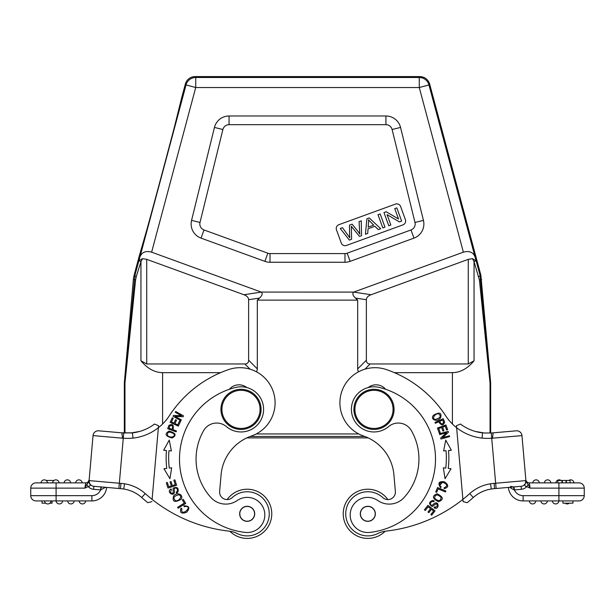<?xml version="1.0" encoding="UTF-8"?>
<svg xmlns="http://www.w3.org/2000/svg" width="615" height="615" viewBox="0 0 615 615"><rect width="100%" height="100%" fill="white"/><g stroke="black" fill="none" stroke-linecap="round" stroke-linejoin="round"><path stroke-width="0.92" d="M133.37 279.502A25.092 25.092 10 0 1 134.131 275.197L136.276 276.635L140.95 261.621L142.557 258.654L146.724 259.353L243.924 294.739L261.283 292.102L151.621 252.173C145.786 250.582 141.911 252.135 139.982 256.824L138.56 261.921A232.086 2.022 105 0 1 134.939 275.336L124.976 382.499L124.361 382.476L133.37 279.502L134.17 279.641A5.02 0.454 5 0 0 135.569 280.079L124.96 382.937A5.02 5.02 -87.5 0 1 124.976 382.499M463.379 252.173L419.269 87.53L428.963 84.932L429.647 84.032C428.094 79.373 424.865 76.89 419.953 76.591L419.269 77.49A10.04 10.032 37.5 0 1 428.963 84.932L475.018 256.824C473.089 252.135 469.214 250.582 463.379 252.173L353.71 292.094L261.275 292.087C262.843 293.486 262.267 295.477 259.545 298.06L257.316 300.12L257.316 368.892L248.629 360.206A19.918 7.526 -135 0 1 244.862 363.965L250.074 369.177M429.647 84.032L480.869 275.189L490.639 382.476A5.02 5.02 177.5 0 1 490.655 382.914L490.04 382.937L490.04 433.045M566.423 482.867L570.051 482.867L570.074 480.453L566.423 480.453L566.423 482.867L566 482.867L566 480.453L562.387 480.453L562.387 482.867L561.926 482.867L561.926 480.453L557.79 480.453L557.79 482.867M562.387 480.453L561.926 480.453M566.423 480.453L566 480.453M532.828 482.867A3.26 3.26 0 0 1 536.08 479.854A3.26 3.26 0 0 1 539.332 482.867A3.26 3.26 0 0 0 536.08 479.854A3.26 3.26 0 0 0 532.828 482.867M544.367 482.867A3.26 3.26 0 0 1 547.619 479.854A3.26 3.26 0 0 1 550.871 482.867A3.26 3.26 0 0 0 547.619 479.854A3.26 3.26 0 0 0 544.367 482.867M561.049 480.453A3.26 3.26 0 0 0 555.906 482.867A3.26 3.26 0 0 1 561.049 480.453A3.26 3.26 0 0 0 555.906 482.867M568.813 480.453A3.26 3.26 0 0 1 573.956 482.867A3.26 3.26 0 0 0 568.813 480.453A3.26 3.26 0 0 1 573.956 482.867L570.074 482.867L570.051 480.453M475.38 431.453L484.612 433.052M565.108 503.185A3.26 3.26 0 0 0 569.275 503.185A3.26 3.26 0 0 1 565.108 503.185A3.26 3.26 0 0 0 569.275 503.185M584.25 488.133L558.912 488.133L558.912 495.659L584.25 495.659L584.25 488.133A5.266 5.266 0 0 0 578.984 482.867A5.266 5.266 0 0 1 584.25 488.133L584.25 495.659A5.266 5.266 0 0 1 578.984 500.925A5.266 5.266 0 0 0 584.25 495.659A5.266 5.266 0 0 1 578.984 500.925L558.897 500.925A3.26 3.26 0 0 1 555.645 503.939A3.26 3.26 0 0 1 552.393 500.925L547.358 500.925A3.26 3.26 0 0 1 544.106 503.939A3.26 3.26 0 0 1 540.854 500.925L535.819 500.925A3.26 3.26 0 0 1 532.567 503.939A3.26 3.26 0 0 1 529.315 500.925A3.26 3.26 0 0 0 532.567 503.939A3.26 3.26 0 0 0 535.819 500.925A3.26 3.26 0 0 1 532.567 503.939A3.26 3.26 0 0 1 529.315 500.925L523.111 500.925A14.806 14.806 0 0 1 508.367 487.418M572.957 500.925L572.957 503.185L562.925 503.185L562.925 500.925M523.111 495.659L558.912 495.659L558.912 500.925L523.111 500.925L523.111 495.659A9.533 9.533 0 0 1 514.363 489.917L514.102 486.919L521.113 486.304A5.266 5.266 0 0 0 525.902 480.592L521.966 435.605A5.266 5.266 0 0 0 516.262 430.815L493.153 432.837L492.492 438.164L491.723 438.218L491.324 432.968L484.412 433.014M578.984 482.867L529.323 482.867C527.324 482.69 526.163 481.622 525.825 479.654C526.163 481.63 527.332 482.698 529.323 482.867L530.092 488.133L528.185 484.289M490.532 483.79C482.652 485.035 475.726 488.302 469.76 493.591L473.296 497.497C478.462 492.923 484.482 490.078 491.324 488.994L494.506 488.641L491.324 488.994L490.532 483.79A44.734 44.726 -23.8 0 1 494.137 483.39L494.506 488.633L521.113 486.304L513.617 486.957L514.032 489.894L509.566 487.311M491.324 432.998L508.759 431.469L491.324 432.998M491.324 432.968L484.412 433.037M492.492 438.18L521.966 435.605A5.266 5.266 0 0 0 516.262 430.815A5.266 5.266 0 0 1 521.966 435.605L525.902 480.592A5.266 5.266 0 0 1 521.113 486.304A5.266 5.266 0 0 0 525.902 480.592L525.71 482.79M491.324 488.994C484.482 490.094 478.47 492.93 473.281 497.512A155.81 155.81 0 0 1 467.185 502.701L463.095 501.609L462.895 499.388A150.544 150.544 0 0 1 386.02 531.122A25.092 25.092 0 0 0 377.648 533.589A22.079 22.079 0 0 1 353.51 497.005A22.079 22.079 0 0 1 382.768 497.573A7.526 7.526 0 0 0 395.368 491.377L393.915 474.803A45.164 45.164 0 0 0 363.619 436.035A35.124 35.124 0 0 1 341.825 391.386A35.124 35.124 0 0 1 386.466 369.6A115.412 115.412 0 0 1 445.583 415.663A50.184 50.184 0 0 0 456.63 427.717L456.453 425.695L460.497 424.05A44.91 44.91 0 0 0 482.583 432.868L482.037 438.111A55.542 55.535 27.8 0 0 491.723 438.218L495.659 483.236L525.902 480.592L526.017 481.929L525.902 480.592A5.266 5.266 0 0 1 521.113 486.304A5.266 5.266 0 0 0 525.902 480.592A5.266 5.266 0 0 1 521.113 486.304L521.374 489.302A8.279 8.279 0 0 0 526.794 486.603L530.092 488.133L558.912 488.133L558.912 482.867M443.599 422.351C442.423 424.742 441.116 424.404 439.671 421.329L442.608 420.014A19.519 19.519 0 0 1 443.607 422.351M444.676 422.09L443.231 418.73L434.974 422.436L435.343 423.266L438.695 421.767C441.439 425.788 443.415 425.88 444.614 422.036M442.154 482.406L439.84 485.489C439.241 483.029 440.64 482.122 444.045 482.767C447.543 484.635 447.597 486.265 444.207 487.657L444.161 488.694C448.835 487.349 448.904 485.043 444.368 481.776C438.779 481.168 437.526 483.129 440.617 487.657L441.209 486.803A3.152 3.152 0 0 1 439.848 485.481M424.427 509.858L425.265 510.512L428.132 506.791L430.569 508.659L427.986 512.018L428.824 512.664L431.407 509.305L433.606 510.996L430.846 514.578L431.692 515.224L435.066 510.842L427.902 505.338L424.427 509.858M430.469 503.554A2.276 2.276 0 0 1 433.829 501.779L434.244 500.948A3.513 3.513 0 0 0 432.652 500.426C428.863 502.017 428.609 503.977 431.907 506.314C432.599 507.26 436.027 502.824 436.819 504.115C437.842 506.037 437.088 506.983 434.536 506.96L434.082 507.821C439.84 510.988 439.356 497.973 432.652 504.946M432.945 504.738L434.398 503.508M436.473 508.121L434.082 507.821M432.676 504.977A1.445 1.445 0 0 1 430.438 503.547M435.689 491.938L436.673 492.354L438.134 488.879L445.475 491.977L445.867 491.047L437.549 487.534L435.689 491.938M441.124 497.427C440.586 501.356 438.395 501.609 434.551 498.173C435.143 494.191 437.334 493.937 441.124 497.427M437.204 493.814C431.799 495.844 432.222 498.488 438.457 501.732C443.915 499.672 443.5 497.035 437.204 493.814M439.179 432.883L440.186 432.522L438.749 428.532L441.639 427.487L442.938 431.084L443.93 430.723L442.631 427.133L445.237 426.187L446.621 430.031L447.628 429.67L445.929 424.973L437.434 428.032L439.179 432.883M445.06 478.701L451.041 468.745L448.235 468.399A87.061 87.061 0 0 0 448.543 450.503L451.364 450.257L445.737 440.102L443.63 450.926L446.044 450.718A84.555 84.555 0 0 1 445.744 468.1L443.338 467.807L445.06 478.701M439.687 434.59L446.536 432.706L440.655 438.088L440.901 438.995L449.611 436.596L449.38 435.751L442.539 437.634L448.42 432.253L448.166 431.353L439.456 433.744L439.687 434.59M438.641 413.826C441.439 416.132 440.386 417.992 435.458 419.407C431.123 419.038 435.228 413.157 438.641 413.826M433.529 415.217C429.908 418.984 436.489 422.889 440.517 418C442.024 412.68 439.694 411.758 433.529 415.217M385.175 531.229A24.585 24.585 0 0 1 345.968 502.547A24.585 24.585 0 0 1 387.85 499.557M392.985 407.714A19.065 19.065 0 0 0 363.05 393.754A19.065 19.065 0 0 0 365.933 426.656A19.065 19.065 0 0 0 392.985 407.714M393.984 407.622A20.072 20.072 0 0 0 372.236 389.38A20.072 20.072 0 0 0 353.994 411.12A20.072 20.072 0 0 0 375.742 429.37A20.072 20.072 0 0 0 393.984 407.622M367.824 521.22A7.403 7.403 0 0 1 361.412 510.119A7.403 7.403 0 0 1 374.228 510.119A7.403 7.403 0 0 1 367.824 521.22M367.824 521.343A7.526 7.526 0 0 1 361.305 510.05A7.526 7.526 0 0 1 374.335 510.05A7.526 7.526 0 0 1 367.824 521.343M377.771 500.518A20.072 20.072 0 0 0 404.078 497.527A57.203 57.203 0 0 0 411.358 430.615A15.052 15.052 0 0 0 388.572 426.61A22.578 22.578 0 0 1 352.003 414.525A22.578 22.578 0 0 1 379.394 387.45A73.762 73.762 0 0 1 369.638 532.405A17.566 17.566 0 0 1 350.735 510.604A17.566 17.566 0 0 1 377.771 500.518M385.628 389.28A12.546 12.546 0 0 0 368.231 387.535M469.76 493.591A150.544 150.544 0 0 1 462.895 499.388L456.63 427.717A50.184 50.184 0 0 0 482.037 438.111M529.346 483.013L529.692 485.42M529.769 485.942L530.076 488.033M528.854 485.489L530.076 488.102M528.224 484.305L526.817 486.619M526.801 486.611C524.926 486.288 524.418 485.412 525.287 483.982L525.902 480.592M528.193 484.289L526.017 481.929M462.895 499.388L463.095 501.609M227.15 499.557A24.585 24.585 0 0 1 269.032 502.547A24.585 24.585 0 0 1 229.826 531.229A25.092 25.092 0 0 0 228.98 531.122A150.544 150.544 0 0 1 152.105 499.388L158.37 427.717A50.184 50.184 0 0 0 169.417 415.663A115.412 115.412 0 0 1 228.534 369.6A35.124 35.124 0 0 1 273.175 391.386A35.124 35.124 0 0 1 251.381 436.035A45.164 45.164 0 0 0 221.085 474.803L219.632 491.377A7.526 7.526 0 0 0 232.232 497.573A22.079 22.079 0 0 1 265.611 525.971A22.079 22.079 0 0 1 237.352 533.589A25.092 25.092 0 0 0 228.98 531.122M186.13 506.414C193.01 506.845 180.233 517.653 181.856 508.774L181.041 508.151C179.48 512.756 181.333 514.125 186.599 512.264C190.281 508.005 189.382 505.861 183.908 505.822L184.269 506.798A3.152 3.152 0 0 1 186.122 506.437M247.176 521.22A7.403 7.403 0 0 1 240.773 510.119A7.403 7.403 0 0 1 253.588 510.119A7.403 7.403 0 0 1 247.176 521.22M247.176 521.343A7.526 7.526 0 0 1 240.665 510.05A7.526 7.526 0 0 1 253.695 510.05A7.526 7.526 0 0 1 247.176 521.343M226.428 426.61A15.052 15.052 0 0 0 203.642 430.615A57.203 57.203 0 0 0 210.922 497.527A20.072 20.072 0 0 0 237.229 500.518A17.566 17.566 0 0 1 264.266 510.604A17.566 17.566 0 0 1 245.362 532.405A73.762 73.762 0 0 1 235.607 387.45A22.578 22.578 0 0 1 262.997 414.525A22.578 22.578 0 0 1 226.428 426.61M246.769 387.535A12.546 12.546 0 0 0 229.372 389.28M174.183 489.44A1.445 1.445 0 0 1 176.628 488.41A2.276 2.276 0 0 1 176.159 492.208L176.597 493.022A3.513 3.513 0 0 0 177.935 492.008C178.788 487.987 177.32 486.665 173.522 488.041C172.354 488.079 174.045 493.422 172.531 493.33C170.37 493.084 170.024 491.923 171.493 489.84L171.039 488.979C165.158 491.908 176.136 498.919 174.222 489.44M183.185 499.342L182.294 499.91L184.308 503.093L177.589 507.36L178.127 508.221L185.753 503.377L183.185 499.342M175.583 500.679C172.661 498.004 173.699 496.059 178.711 494.844C183.155 495.529 179.096 501.625 175.583 500.679M180.787 499.511C184.4 495.667 177.566 491.008 173.561 496.036C172.146 501.694 174.552 502.855 180.787 499.511M181.333 419.891L175.144 416.424L183.109 416.724L183.562 415.901L175.682 411.497L175.252 412.258L181.44 415.725L173.484 415.425L173.023 416.247L180.91 420.652L181.333 419.891M180.503 421.46L179.534 421.014L177.758 424.865L174.968 423.581L176.567 420.107L175.606 419.668L174.007 423.135L171.493 421.975L173.199 418.269L172.231 417.823L170.14 422.359L178.342 426.141L180.503 421.46M174.868 479.869L173.853 480.2L175.283 484.674L172.354 485.612L171.062 481.576L170.055 481.899L171.347 485.935L168.71 486.773L167.334 482.468L166.319 482.798L168.003 488.064L176.605 485.312L174.868 479.869M171.662 467.807L169.256 468.1A84.555 84.555 0 0 1 168.956 450.718L171.37 450.926L169.263 440.102L163.636 450.257L166.457 450.503A87.061 87.061 0 0 0 166.765 468.399L163.959 468.745L169.94 478.701L171.662 467.807M169.978 425.826C172.5 425.011 173.184 426.18 172.046 429.347L169.025 428.224A19.519 19.519 0 0 1 169.978 425.818M169.033 425.296A38.591 38.591 0 0 0 167.71 428.709L176.167 431.861L176.482 431L173.046 429.716C173.907 424.927 172.569 423.481 169.017 425.372M167.511 435.412C167.126 431.807 169.187 431.223 173.691 433.675C176.52 436.981 169.471 438.287 167.511 435.412M172.123 438.018C176.882 435.32 175.867 433.022 169.102 431.123C164.297 433.852 165.304 436.15 172.123 438.018M154.503 424.05L158.547 425.695L158.37 427.717A50.184 50.184 0 0 1 132.971 438.111L132.417 432.868A44.91 44.91 0 0 0 154.503 424.05A44.91 44.91 0 0 1 132.417 432.868L121.862 432.791M57.21 482.867L44.956 482.867M46.187 480.453L53.951 480.453M52.59 482.867A3.26 3.26 0 0 1 55.842 479.854A3.26 3.26 0 0 1 59.094 482.867L52.59 482.867L59.094 482.867A3.26 3.26 0 0 0 55.842 479.854A3.26 3.26 0 0 0 52.59 482.867A3.26 3.26 0 0 1 55.842 479.854A3.26 3.26 0 0 1 59.094 482.867L64.129 482.867A3.26 3.26 0 0 1 67.381 479.854A3.26 3.26 0 0 1 70.633 482.867L75.668 482.867A3.26 3.26 0 0 1 78.92 479.854A3.26 3.26 0 0 1 82.172 482.867L75.668 482.867L85.677 482.867L84.908 488.133L88.199 486.611C90.074 486.288 90.574 485.412 89.713 483.982L89.098 480.592L93.034 435.605A5.266 5.266 0 0 1 98.738 430.815L121.847 432.837L98.738 430.815A5.266 5.266 0 0 0 93.034 435.605L88.975 481.929L89.713 483.982M41.044 482.867A3.26 3.26 0 0 1 44.295 479.854A3.26 3.26 0 0 1 47.547 482.867L41.044 482.867L47.547 482.867M45.725 503.185L42.043 503.185L42.043 500.925M49.892 503.185L52.075 503.185L52.075 500.925M51.06 500.925A3.26 3.26 0 0 1 47.809 503.939A3.26 3.26 0 0 1 44.557 500.925M74.146 500.925A3.26 3.26 0 0 1 70.894 503.939A3.26 3.26 0 0 1 67.642 500.925M85.685 500.925A3.26 3.26 0 0 1 82.433 503.939A3.26 3.26 0 0 1 79.181 500.925A3.26 3.26 0 0 0 82.433 503.939A3.26 3.26 0 0 0 85.685 500.925M62.607 500.925A3.26 3.26 0 0 1 59.355 503.939A3.26 3.26 0 0 1 56.103 500.925A3.26 3.26 0 0 0 59.355 503.939A3.26 3.26 0 0 0 62.607 500.925A3.26 3.26 0 0 1 59.355 503.939A3.26 3.26 0 0 1 56.103 500.925M36.016 482.867L56.088 482.867L56.088 488.133L84.908 488.133L86.807 484.297L88.983 481.929L89.098 480.592A5.266 5.266 0 0 0 93.887 486.304A5.266 5.266 0 0 1 89.098 480.592A5.266 5.266 0 0 0 93.887 486.304L101.383 486.957L100.637 489.917A9.533 9.533 0 0 1 91.889 495.659L91.889 500.925A14.806 14.806 0 0 0 106.633 487.418A14.806 14.806 0 0 1 91.889 500.925L36.016 500.925A5.266 5.266 0 0 1 30.75 495.659L30.75 488.133A5.266 5.266 0 0 1 36.016 482.867L44.926 482.867M100.898 486.919L100.637 489.917L105.434 487.311M123.677 432.998L106.241 431.469L123.677 432.998M89.083 481.214A5.266 5.266 0 0 0 93.887 486.304L118.879 488.487L93.887 486.304A5.266 5.266 0 0 1 89.098 480.592L119.341 483.236L123.277 438.218L122.508 438.157L121.855 432.837L98.738 430.815M132.971 438.111A55.542 55.535 151.9 0 1 123.277 438.218L123.677 432.968L132.417 432.868M130.388 433.052L139.62 431.453M368.193 437.895L246.807 437.895A45.164 45.164 0 0 0 221.085 474.803M123.677 488.994L120.494 488.641L123.738 489.01C130.557 490.109 136.545 492.946 141.719 497.512C136.553 492.938 130.557 490.101 123.738 489.01L122.293 488.81M56.088 482.867L85.6 482.867M86.746 484.32L88.199 486.619A8.279 8.279 0 0 0 93.626 489.302L100.637 489.917M85.685 482.867C87.676 482.69 88.837 481.622 89.175 479.654L88.391 481.583M89.021 481.46L89.175 479.654L89.021 481.46M87.976 482.006L87.499 482.36M86.969 482.621L86.4 482.79M85.224 486.004L85.393 484.835M120.494 488.633L118.879 488.487L119.341 483.236L120.947 483.382L120.494 488.633L101.383 486.957M151.905 501.609L147.815 502.701A155.81 155.81 0 0 1 141.719 497.512L145.24 493.591C139.29 488.318 132.394 485.058 124.545 483.797L123.738 489.01M260.007 411.035A19.065 19.065 0 0 0 232.954 392.093A19.065 19.065 0 0 0 230.071 424.996A19.065 19.065 0 0 0 260.007 411.035M261.006 411.12A20.072 20.072 0 0 0 241.011 389.303A20.072 20.072 0 0 0 220.946 408.791A20.072 20.072 0 0 0 239.842 429.408A20.072 20.072 0 0 0 261.006 411.12M364.872 436.481L250.128 436.481M472.451 258.646L474.034 261.598L479.431 280.079L490.04 382.937A5.02 5.02 87.5 0 0 490.024 382.499L480.061 275.336A232.086 2.022 -105 0 1 476.441 261.921L475.872 260.622L472.443 258.654L468.276 259.353L371.076 294.739L353.71 292.102C352.157 293.493 352.741 295.477 355.455 298.06L366.371 299.713A15.183 7.526 -171.4 0 1 371.076 294.739M479.431 280.079A5.02 0.454 -5 0 0 480.83 279.641L481.63 279.502M361.574 235.66L359.491 236.421L352.387 227.612A44.011 44.011 0 0 1 351.311 226.251A35.601 35.601 0 0 1 351.396 228.127L351.588 239.296L349.382 240.096L340.241 228.472L342.463 227.665L348.098 235.414A50.884 50.884 0 0 1 349.774 237.867A122.293 122.293 0 0 1 349.62 235.153L349.481 225.105L352.088 224.16L356.992 230.148A33.295 33.295 0 0 1 359.837 234.2A51.606 51.606 0 0 1 359.598 231.032L359.068 221.615L361.251 220.823L361.574 235.66M349.774 237.867A50.776 50.776 0 0 0 348.098 235.414L342.463 227.665M352.387 227.612L359.491 236.421M370.668 222.069L373.705 225.105L370.668 222.069A29.166 29.166 0 0 1 368.523 219.747M368.516 219.747A15.483 15.483 0 0 1 368.546 222.684L368.17 227.12L373.705 225.105M378.256 229.587L374.896 226.282L368.062 228.772L367.724 233.423L365.433 234.254L366.894 218.771L369.223 217.925L380.716 228.695L378.256 229.587M382.814 227.927L378.01 214.727L380.17 213.943L384.975 227.143L382.814 227.927M388.765 225.767L383.96 212.559L386.174 211.752L398.528 218.994L394.753 208.631L396.829 207.878L401.633 221.077L399.412 221.884L387.058 214.635L390.832 225.013L388.765 225.767M405.408 219.709L400.603 206.502A4.013 4.013 0 0 0 395.453 204.103L338.873 224.698A4.013 4.013 0 0 0 336.474 229.841L341.279 243.048A4.013 4.013 0 0 0 346.422 245.446L403.01 224.852A4.013 4.013 0 0 0 405.408 219.709M214.451 127.436L222.891 129.519A6.365 6.365 0 0 1 229.072 124.676L385.928 124.676A6.365 6.365 0 0 1 392.109 129.519L400.55 127.436A15.052 15.052 0 0 0 385.928 115.981L229.072 115.981A15.052 15.052 0 0 0 214.451 127.436L191.565 220.378A15.052 15.052 0 0 0 201.036 238.12L264.865 261.352A15.052 15.052 0 0 0 270.008 262.259L344.992 262.259A15.052 15.052 0 0 0 350.135 261.352L413.964 238.12L410.989 229.956L347.168 253.188A6.365 6.365 0 0 1 344.992 253.572L270.008 253.572A6.365 6.365 0 0 1 267.832 253.188L204.011 229.956A6.365 6.365 0 0 1 200.006 222.453L191.565 220.378M222.891 129.519L200.006 222.453M413.964 238.12A15.052 15.052 0 0 0 423.435 220.378L414.994 222.453A6.365 6.365 0 0 1 410.989 229.956M414.994 222.453L392.109 129.519M423.435 220.378L400.55 127.436M243.924 294.739A15.183 7.526 171.4 0 1 248.629 299.713L248.629 360.206M220.601 372.659L162.591 372.659C154.68 372.544 147.469 368.593 140.95 360.805L146.724 363.965L244.862 363.965M256.309 371.729A19.918 7.526 -135 0 0 257.316 368.892M364.926 369.177L370.138 363.965A19.918 7.526 -45 0 1 366.371 360.206L366.371 299.713M355.455 298.06L357.684 300.12L357.684 368.892A19.918 7.526 -45 0 0 358.691 371.729M357.684 300.12L257.316 300.12M476.441 261.921L475.018 256.824M370.138 363.965L468.276 363.965L474.05 360.805C467.531 368.593 460.32 372.544 452.409 372.659L394.399 372.659M490.655 433.014L490.655 382.914M478.724 276.635L480.869 275.197M151.621 252.173L195.731 87.53L419.269 87.53L419.269 77.49L195.731 77.49L195.047 76.591A10.04 10.04 -127.5 0 0 185.353 84.032L186.038 84.932A10.04 10.032 -37.5 0 1 195.731 77.49L195.731 87.53L186.038 84.932L139.982 256.824M142.549 258.654L139.136 260.606L138.56 261.921M135.569 280.079L136.276 276.635M124.361 382.476A5.02 5.02 2.5 0 0 124.345 382.914L124.96 382.937L124.96 433.045M123.677 432.968L124.345 433.014L124.345 382.914M195.047 76.591L419.953 76.591M181.494 98.415L185.353 84.032M174.76 125.629L181.502 98.454C183.17 95.686 139.49 258.692 139.413 255.494L147.346 227.965M134.131 275.197L139.413 255.479M547.358 500.925A3.26 3.26 0 0 1 544.106 503.939A3.26 3.26 0 0 1 540.854 500.925M558.897 500.925A3.26 3.26 0 0 1 555.645 503.939A3.26 3.26 0 0 1 552.393 500.925M473.281 497.512L473.281 497.512A155.81 155.81 0 0 1 467.185 502.701M494.137 483.375L495.659 483.236L496.121 488.487M521.374 489.302L514.363 489.917M91.889 495.659L56.088 495.659L56.088 500.925M30.75 495.659L56.088 495.659L56.088 488.133L30.75 488.133M122.5 438.18L93.034 435.605M93.887 486.304L93.626 489.302M124.545 483.797A44.741 44.741 -151.3 0 0 120.947 483.39M147.815 502.701A155.81 155.81 0 0 1 141.719 497.512M152.105 499.388A150.544 150.544 0 0 1 145.24 493.591M490.024 382.499L490.639 382.476M385.928 124.676L385.928 115.981M229.072 115.981L229.072 124.676M204.011 229.956L201.036 238.12M264.865 261.352L267.832 253.188M270.008 253.572L270.008 262.259M344.992 262.259L344.992 253.572M347.168 253.188L350.135 261.352M248.629 299.713L259.545 298.06M146.724 259.353L146.724 363.965M366.371 360.206L357.684 368.892M474.027 261.575A5.02 0.892 -15.1 0 0 475.81 260.629M468.276 363.965L468.276 259.353M474.05 261.598L474.05 360.805M452.409 424.004L452.409 372.659M364.833 436.473L250.167 436.473M139.151 260.591A5.02 0.892 15.1 0 0 140.966 261.575M140.95 360.805L140.95 261.598M162.591 372.659L162.591 424.004M256.201 433.959L358.799 433.959M510.704 486.357L513.617 486.957L510.673 486.342M493.145 432.837L516.262 430.815"/></g></svg>
